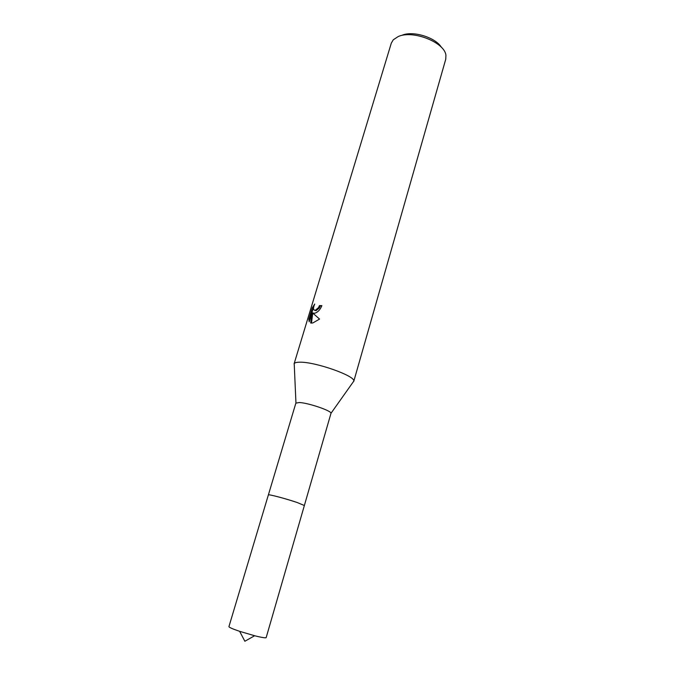 <?xml version="1.0" encoding="UTF-8"?>
<svg xmlns="http://www.w3.org/2000/svg" width="675" height="675" viewBox="0 0 675 675"><rect width="100%" height="100%" fill="white"/><g stroke="black" fill="none" stroke-linecap="round" stroke-linejoin="round"><path stroke-width="1.01" d="M304.366 505.491L330.995 413.294C331.543 410.797 308.281 402.865 299.312 402.519L295.861 403.144L268.38 494.902M352.941 382.328L353.793 381.122C355.548 375.992 315.385 361.775 299.928 362.197C296.722 362.197 294.815 362.661 294.207 363.589L294.275 365.057M321.756 305.986L319.477 305.556L321.865 305.64C320.203 309.757 317.815 312.297 314.702 313.242L312.711 313.04L319.553 319.081L312.719 323.013L310.652 323.004M353.751 381.426L445.762 59.181L445.922 55.308C444.8 42.382 412.737 29.7 398.157 36.585L393.263 39.808L391.298 43.158L294.081 363.867M310.652 323.013L311.968 312.533L309.175 321.773L308.846 319.157L312.28 307.825L314.744 304.045C312.93 308.112 313.116 310.196 315.284 310.281L318.482 307.657L319.477 305.556M320.271 305.952L319.283 308.045L316.069 310.669L314.693 310.34M313.175 313.267L312.711 313.04M311.968 312.533L312.778 312.922L311.479 323.131M313.63 307.209L309.673 319.562L308.846 319.165M309.682 319.553L309.648 320.203M313.107 308.23L312.28 307.825M441.45 47.402C435.645 37.387 412.67 30.375 401.887 35.336M254.627 635.74L239.633 631.327L244.865 641.25L254.627 635.74L258.002 636.567C263.149 637.732 265.866 638.077 266.169 637.605L304.366 505.516L297.067 502.47C287.407 499.289 278.927 496.884 271.62 495.264M239.633 631.327C232.622 628.948 229.053 627.387 228.926 626.645L268.372 494.918C267.924 493.94 286.04 498.698 297.067 502.47M295.954 402.975L294.207 363.589M315.284 310.281L316.069 310.669M330.995 413.294L353.793 381.122"/></g></svg>
